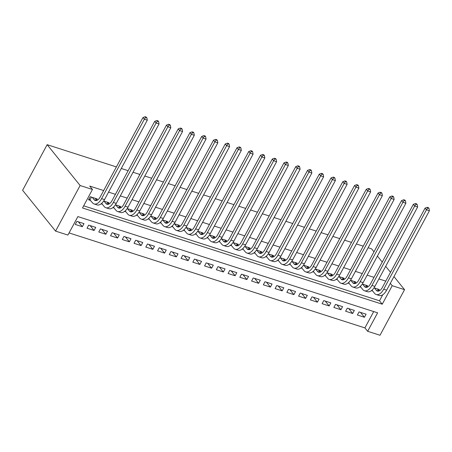 <?xml version="1.0" encoding="UTF-8"?>
<svg xmlns="http://www.w3.org/2000/svg" width="452" height="452" viewBox="0 0 452 452"><rect width="100%" height="100%" fill="white"/><g stroke="black" fill="none" stroke-linecap="round" stroke-linejoin="round"><path stroke-width="0.68" d="M390.308 283.359L392.206 285.709L404.551 289.675L380.002 335.265L367.657 331.305L377.612 312.818L77.868 216.593L67.913 235.074L55.573 231.113L22.6 190.281L47.149 144.685L116.39 166.918M69.071 232.927L364.911 327.903L367.657 331.305M96.638 200.106L97.248 198.976L90.197 196.71L88.535 199.79L90.592 200.451M108.395 203.88L109.005 202.75L103.666 201.033M120.147 207.654L120.757 206.524L115.418 204.807M131.905 211.429L132.515 210.293L127.176 208.581M143.657 215.203L144.267 214.067L138.928 212.355M155.415 218.977L156.025 217.841L150.685 216.129M167.167 222.751L167.777 221.616L162.437 219.904M178.924 226.52L179.529 225.39L174.195 223.678M190.676 230.294L191.286 229.164L185.947 227.452M202.428 234.068L203.038 232.938L197.705 231.226M214.186 237.842L214.796 236.712L209.457 235M225.938 241.617L226.548 240.487L221.214 238.775M237.695 245.391L238.306 244.261L232.966 242.543M249.447 249.165L250.058 248.035L244.724 246.317M261.205 252.939L261.815 251.809L256.476 250.092M272.957 256.713L273.567 255.578L268.234 253.866M284.715 260.488L285.325 259.352L279.986 257.64M296.467 264.262L297.077 263.126L291.738 261.414M308.224 268.036L308.835 266.9L303.495 265.188M319.976 271.805L320.587 270.675L315.247 268.963M331.734 275.579L332.344 274.449L327.005 272.737M343.486 279.353L344.096 278.223L338.757 276.511M355.244 283.127L355.848 281.997L350.515 280.285M366.996 286.901L367.606 285.771L362.267 284.054M360.493 312.394L364.431 317.27L357.379 315.004L359.035 311.925L366.092 314.191L364.431 317.27M348.741 308.62L352.679 313.496L345.622 311.23L347.283 308.151L354.334 310.417L352.679 313.496M336.983 304.846L340.921 309.722L333.87 307.456L335.531 304.377L342.582 306.642L340.921 309.722M325.231 301.072L329.169 305.947L322.112 303.682L323.773 300.603L330.824 302.868L329.169 305.947M313.473 297.297L317.411 302.173L310.36 299.908L312.021 296.828L319.072 299.094L317.411 302.173M301.721 293.523L305.659 298.399L298.608 296.133L300.264 293.054L307.315 295.32L305.659 298.399M289.964 289.749L293.902 294.625L286.85 292.365L288.512 289.28L295.563 291.546L293.902 294.625M278.212 285.975L282.15 290.851L275.098 288.591L276.754 285.506L283.805 287.771L282.15 290.851M266.454 282.201L270.392 287.077L263.341 284.816L265.002 281.737L272.053 283.997L270.392 287.077M254.702 278.426L258.64 283.308L251.589 281.042L253.244 277.963L260.301 280.223L258.64 283.308M242.944 274.652L246.882 279.534L239.831 277.268L241.492 274.189L248.543 276.449L246.882 279.534M231.192 270.878L235.13 275.76L228.079 273.494L229.735 270.415L236.791 272.68L235.13 275.76M219.435 267.109L223.378 271.985L216.322 269.72L217.983 266.64L225.034 268.906L223.378 271.985M207.683 263.335L211.621 268.211L204.57 265.945L206.225 262.866L213.282 265.132L211.621 268.211M195.925 259.561L199.869 264.437L192.812 262.171L194.473 259.092L201.524 261.358L199.869 264.437M184.173 255.787L188.111 260.663L181.06 258.397L182.715 255.318L189.772 257.583L188.111 260.663M172.421 252.013L176.359 256.889L169.302 254.623L170.963 251.544L178.015 253.809L176.359 256.889M160.663 248.238L164.601 253.114L157.55 250.849L159.211 247.769L166.263 250.035L164.601 253.114M148.911 244.464L152.849 249.34L145.793 247.08L147.454 243.995L154.505 246.261L152.849 249.34M137.154 240.69L141.092 245.566L134.041 243.306L135.702 240.221L142.753 242.487L141.092 245.566M125.402 236.916L129.34 241.797L122.289 239.532L123.944 236.452L130.995 238.712L129.34 241.797M113.644 233.142L117.582 238.023L110.531 235.758L112.192 232.678L119.243 234.938L117.582 238.023M101.892 229.367L105.83 234.249L98.779 231.983L100.434 228.904L107.486 231.164L105.83 234.249M90.134 225.593L94.072 230.475L87.021 228.209L88.682 225.13L95.734 227.396L94.072 230.475M364.911 327.903L373.708 311.569M83.982 223.621L76.925 221.356L75.269 224.435L82.32 226.701L83.982 223.621M385.776 281.127L378.912 278.924M374.019 277.353L367.154 275.149M362.267 273.579L355.402 271.375M350.509 269.804L343.644 267.601M338.757 266.03L331.892 263.827M326.999 262.256L320.135 260.053M315.247 258.482L308.383 256.278M303.49 254.708L296.631 252.504M291.738 250.933L284.873 248.73M279.98 247.159L273.121 244.956M268.228 243.385L261.363 241.182M256.47 239.617L249.611 237.413M244.718 235.842L237.854 233.639M232.961 232.068L226.102 229.865M221.209 228.294L214.344 226.09M209.457 224.52L202.592 222.316M197.699 220.745L190.834 218.542M185.947 216.971L179.082 214.768M174.189 213.197L167.325 210.994M162.437 209.423L155.573 207.219M150.68 205.649L143.815 203.445M138.928 201.874L132.063 199.671M127.17 198.1L120.311 195.897M115.418 194.332L108.553 192.128M103.661 190.558L89.716 186.077L92.462 189.478L82.513 207.965L382.256 304.196L392.206 285.709M83.671 205.818L379.51 300.789L382.765 294.738M378.753 290.676L379.358 289.546L374.024 287.828M371.487 290.63L372.708 291.02M359.73 286.856L360.95 287.246M347.978 283.082L349.198 283.472M336.22 279.308L337.441 279.698M324.468 275.534L325.689 275.923M312.711 271.759L313.931 272.149M300.959 267.985L302.179 268.381M289.201 264.211L290.421 264.606M277.449 260.437L278.669 260.832M265.691 256.663L266.912 257.058M253.939 252.894L255.16 253.284M242.182 249.12L243.402 249.51M230.43 245.346L231.65 245.735M218.672 241.571L219.898 241.961M206.92 237.797L208.14 238.187M195.162 234.023L196.388 234.413M183.41 230.249L184.631 230.639M171.658 226.475L172.879 226.864M159.901 222.7L161.121 223.096M148.149 218.926L149.369 219.322M136.391 215.152L137.611 215.547M124.639 211.378L125.859 211.773M112.881 207.609L114.102 207.999M101.129 203.835L102.35 204.225M121.283 168.489L128.148 170.692M133.035 172.257L139.9 174.461M144.793 176.031L151.657 178.235M156.545 179.806L163.409 182.009M168.302 183.58L175.167 185.783M180.054 187.354L186.919 189.557M191.812 191.128L198.671 193.332M203.564 194.902L210.429 197.106M215.321 198.677L222.181 200.88M227.073 202.451L233.938 204.654M238.831 206.225L245.69 208.428M250.583 209.999L257.448 212.203M262.335 213.773L269.2 215.977M274.093 217.542L280.958 219.745M285.845 221.316L292.71 223.52M297.602 225.09L304.467 227.294M309.354 228.865L316.219 231.068M321.112 232.639L327.977 234.842M332.864 236.413L339.729 238.616M344.622 240.187L351.486 242.391M356.374 243.961L363.238 246.165M368.131 247.736L371.578 248.843L373.979 251.82M92.462 189.478L80.123 185.518L47.149 144.685M404.551 289.675L393.963 276.567M390.522 272.302L385.692 266.324M382.251 262.058L377.42 256.081M80.123 185.518L55.573 231.113M379.51 300.789L382.256 304.196M78.382 221.825L82.32 226.701M374.363 287.941L376.262 290.286A7.288 3.87 -72.2 0 0 377.352 291.065A7.288 3.87 -72.2 0 0 382.324 287.528L425.089 208.112L427.242 207.304L427.795 207.982L428.971 208.361L428.417 207.683L427.242 207.304M377.301 288.885L378.985 290.969M428.971 208.361L429.4 210.756L426.462 209.813L383.697 289.229A10.933 5.808 107.8 0 1 376.239 294.534A10.933 5.808 107.8 0 1 374.601 293.371L371.996 290.207M429.4 210.756L386.641 290.173A10.933 5.808 107.8 0 1 379.177 295.478L376.239 294.534M427.795 207.982L426.462 209.813L425.089 208.112M372.465 289.76L372.154 290.337M362.611 284.167L364.504 286.512A7.288 3.87 -72.2 0 0 365.595 287.291A7.288 3.87 -72.2 0 0 370.572 283.754L413.331 204.338L415.49 203.53L416.038 204.208L417.213 204.587L416.665 203.908L415.49 203.53M365.549 285.11L367.233 287.195M417.213 204.587L417.648 206.982L414.704 206.039L371.945 285.455A10.933 5.808 107.8 0 1 364.481 290.76A10.933 5.808 107.8 0 1 362.849 289.596L360.238 286.432M417.648 206.982L374.883 286.398A10.933 5.808 107.8 0 1 367.419 291.704L364.481 290.76M416.038 204.208L414.704 206.039L413.331 204.338M360.707 285.986L360.397 286.562M350.854 280.393L352.752 282.743A7.288 3.87 -72.2 0 0 353.843 283.517A7.288 3.87 -72.2 0 0 358.815 279.98L401.579 200.564L403.732 199.756L404.286 200.434L405.461 200.812L404.907 200.134L403.732 199.756M353.792 281.336L355.475 283.421M405.461 200.812L405.89 203.208L402.952 202.264L360.187 281.681A10.933 5.808 107.8 0 1 352.729 286.986A10.933 5.808 107.8 0 1 351.091 285.822L348.486 282.658M405.89 203.208L363.131 282.624A10.933 5.808 107.8 0 1 355.667 287.93L352.729 286.986M404.286 200.434L402.952 202.264L401.579 200.564M348.955 282.212L348.645 282.788M339.102 276.618L340.994 278.969A7.288 3.87 -72.2 0 0 342.085 279.743A7.288 3.87 -72.2 0 0 347.063 276.206L389.822 196.789L391.98 195.982L392.528 196.665L393.703 197.038L393.155 196.36L391.98 195.982M342.04 277.562L343.723 279.647M393.703 197.038L394.138 199.434L391.195 198.49L348.435 277.912A10.933 5.808 107.8 0 1 340.972 283.212A10.933 5.808 107.8 0 1 339.339 282.048L336.729 278.884M394.138 199.434L351.373 278.85A10.933 5.808 107.8 0 1 343.91 284.155L340.972 283.212M392.528 196.665L391.195 198.49L389.822 196.789M337.198 278.438L336.887 279.014M327.344 272.844L329.242 275.195A7.288 3.87 -72.2 0 0 330.333 275.969A7.288 3.87 -72.2 0 0 335.305 272.432L378.07 193.015L380.222 192.207L380.776 192.891L381.951 193.264L381.403 192.586L380.222 192.207M330.282 273.788L331.966 275.873M381.951 193.264L382.381 195.659L379.443 194.716L336.683 274.138A10.933 5.808 107.8 0 1 329.22 279.438A10.933 5.808 107.8 0 1 327.581 278.274L324.977 275.11M382.381 195.659L339.621 275.082A10.933 5.808 107.8 0 1 332.158 280.381L329.22 279.438M380.776 192.891L379.443 194.716L378.07 193.015M325.446 274.663L325.135 275.24M315.592 269.07L317.485 271.42A7.288 3.87 -72.2 0 0 318.575 272.194A7.288 3.87 -72.2 0 0 323.553 268.663L366.312 189.241L368.47 188.433L369.018 189.117L370.194 189.495L369.646 188.812L368.47 188.433M318.53 270.013L320.214 272.098M370.194 189.495L370.629 191.885L367.691 190.942L324.926 270.364A10.933 5.808 107.8 0 1 317.462 275.663A10.933 5.808 107.8 0 1 315.829 274.5L313.219 271.336M370.629 191.885L327.864 271.307A10.933 5.808 107.8 0 1 320.4 276.607L317.462 275.663M369.018 189.117L367.691 190.942L366.312 189.241M313.688 270.889L313.377 271.466M303.834 265.296L305.733 267.646A7.288 3.87 -72.2 0 0 306.823 268.42A7.288 3.87 -72.2 0 0 311.795 264.889L354.56 185.467L356.718 184.659L357.266 185.343L358.442 185.721L357.894 185.037L356.718 184.659M306.778 266.239L308.462 268.324M358.442 185.721L358.871 188.117L355.933 187.173L313.174 266.59A10.933 5.808 107.8 0 1 305.71 271.889A10.933 5.808 107.8 0 1 304.072 270.725L301.467 267.561M358.871 188.117L316.112 267.533A10.933 5.808 107.8 0 1 308.648 272.833L305.71 271.889M357.266 185.343L355.933 187.173L354.56 185.467M301.936 267.115L301.625 267.691M292.082 261.522L293.975 263.872A7.288 3.87 -72.2 0 0 295.066 264.646A7.288 3.87 -72.2 0 0 300.043 261.115L342.802 181.698L344.961 180.885L345.509 181.568L346.684 181.947L346.136 181.263L344.961 180.885M295.02 262.465L296.704 264.55M346.684 181.947L347.119 184.343L344.181 183.399L301.416 262.815A10.933 5.808 107.8 0 1 293.953 268.115A10.933 5.808 107.8 0 1 292.32 266.951L289.709 263.793M347.119 184.343L304.354 263.759A10.933 5.808 107.8 0 1 296.891 269.059L293.953 268.115M345.509 181.568L344.181 183.399L342.802 181.698M290.184 263.341L289.868 263.917M280.325 257.747L282.223 260.098A7.288 3.87 -72.2 0 0 283.314 260.877A7.288 3.87 -72.2 0 0 288.286 257.341L331.05 177.924L333.209 177.116L333.757 177.794L334.932 178.173L334.384 177.489L333.209 177.116M283.268 258.691L284.952 260.781M334.932 178.173L335.361 180.568L332.423 179.625L289.664 259.041A10.933 5.808 107.8 0 1 282.201 264.347A10.933 5.808 107.8 0 1 280.562 263.177L277.957 260.019M335.361 180.568L292.602 259.985A10.933 5.808 107.8 0 1 285.139 265.29L282.201 264.347M333.757 177.794L332.423 179.625L331.05 177.924M278.426 259.567L278.116 260.149M268.573 253.979L270.471 256.324A7.288 3.87 -72.2 0 0 271.556 257.103A7.288 3.87 -72.2 0 0 276.534 253.566L319.298 174.15L321.451 173.342L321.999 174.02L323.174 174.399L322.626 173.715L321.451 173.342M271.511 254.922L273.194 257.007M323.174 174.399L323.609 176.794L320.671 175.851L277.907 255.267A10.933 5.808 107.8 0 1 270.443 260.572A10.933 5.808 107.8 0 1 268.81 259.403L266.2 256.244M323.609 176.794L280.845 256.211A10.933 5.808 107.8 0 1 273.381 261.516L270.443 260.572M321.999 174.02L320.671 175.851L319.298 174.15M266.674 255.792L266.364 256.374M256.821 250.205L258.713 252.549A7.288 3.87 -72.2 0 0 259.804 253.329A7.288 3.87 -72.2 0 0 264.782 249.792L307.541 170.376L309.699 169.568L310.247 170.246L311.422 170.624L310.874 169.941L309.699 169.568M259.759 251.148L261.442 253.233M311.422 170.624L311.852 173.02L308.914 172.076L266.155 251.493A10.933 5.808 107.8 0 1 258.691 256.798A10.933 5.808 107.8 0 1 257.052 255.629L254.448 252.47M311.852 173.02L269.093 252.436A10.933 5.808 107.8 0 1 261.629 257.742L258.691 256.798M310.247 170.246L308.914 172.076L307.541 170.376M254.917 252.018L254.606 252.6M245.063 246.43L246.962 248.775A7.288 3.87 -72.2 0 0 248.052 249.555A7.288 3.87 -72.2 0 0 253.024 246.018L295.789 166.602L297.941 165.794L298.489 166.472L299.67 166.85L299.117 166.172L297.941 165.794M248.001 247.374L249.685 249.459M299.67 166.85L300.1 169.246L297.162 168.302L254.397 247.719A10.933 5.808 107.8 0 1 246.933 253.024A10.933 5.808 107.8 0 1 245.3 251.86L242.69 248.696M300.1 169.246L257.335 248.662A10.933 5.808 107.8 0 1 249.877 253.967L246.933 253.024M298.489 166.472L297.162 168.302L295.789 166.602M243.165 248.25L242.854 248.826M233.311 242.656L235.204 245.001A7.288 3.87 -72.2 0 0 236.294 245.781A7.288 3.87 -72.2 0 0 241.272 242.244L284.031 162.827L286.189 162.019L286.737 162.697L287.913 163.076L287.365 162.398L286.189 162.019M236.249 243.6L237.933 245.685M287.913 163.076L288.342 165.472L285.404 164.528L242.645 243.944A10.933 5.808 107.8 0 1 235.181 249.25A10.933 5.808 107.8 0 1 233.548 248.086L230.938 244.922M288.342 165.472L245.583 244.888A10.933 5.808 107.8 0 1 238.119 250.193L235.181 249.25M286.737 162.697L285.404 164.528L284.031 162.827M231.407 244.475L231.096 245.052M221.553 238.882L223.452 241.227A7.288 3.87 -72.2 0 0 224.542 242.006A7.288 3.87 -72.2 0 0 229.514 238.47L272.279 159.053L274.432 158.245L274.985 158.923L276.161 159.302L275.607 158.624L274.432 158.245M224.491 239.826L226.175 241.91M276.161 159.302L276.59 161.697L273.652 160.754L230.887 240.17A10.933 5.808 107.8 0 1 223.424 245.476A10.933 5.808 107.8 0 1 221.791 244.312L219.18 241.148M276.59 161.697L233.825 241.114A10.933 5.808 107.8 0 1 226.367 246.419L223.424 245.476M274.985 158.923L273.652 160.754L272.279 159.053M219.655 240.701L219.344 241.278M209.801 235.108L211.694 237.458A7.288 3.87 -72.2 0 0 212.785 238.232A7.288 3.87 -72.2 0 0 217.762 234.695L260.522 155.279L262.68 154.471L263.228 155.149L264.403 155.528L263.855 154.85L262.68 154.471M212.739 236.051L214.423 238.136M264.403 155.528L264.832 157.923L261.894 156.98L219.135 236.396A10.933 5.808 107.8 0 1 211.672 241.701A10.933 5.808 107.8 0 1 210.039 240.537L207.428 237.373M264.832 157.923L222.073 237.34A10.933 5.808 107.8 0 1 214.61 242.645L211.672 241.701M263.228 155.149L261.894 156.98L260.522 155.279M207.897 236.927L207.587 237.503M198.044 231.334L199.942 233.684A7.288 3.87 -72.2 0 0 201.033 234.458A7.288 3.87 -72.2 0 0 206.005 230.921L248.769 151.505L250.922 150.697L251.476 151.38L252.651 151.753L252.097 151.075L250.922 150.697M200.982 232.277L202.665 234.362M252.651 151.753L253.08 154.149L250.142 153.205L207.378 232.627A10.933 5.808 107.8 0 1 199.92 237.927A10.933 5.808 107.8 0 1 198.281 236.763L195.676 233.599M253.08 154.149L210.321 233.571A10.933 5.808 107.8 0 1 202.858 238.871L199.92 237.927M251.476 151.38L250.142 153.205L248.769 151.505M196.145 233.153L195.835 233.729M186.292 227.559L188.185 229.91A7.288 3.87 -72.2 0 0 189.275 230.684A7.288 3.87 -72.2 0 0 194.253 227.147L237.012 147.731L239.17 146.923L239.718 147.606L240.893 147.979L240.345 147.301L239.17 146.923M189.23 228.503L190.913 230.588M240.893 147.979L241.328 150.375L238.385 149.431L195.626 228.853A10.933 5.808 107.8 0 1 188.162 234.153A10.933 5.808 107.8 0 1 186.529 232.989L183.919 229.825M241.328 150.375L198.564 229.797A10.933 5.808 107.8 0 1 191.1 235.096L188.162 234.153M239.718 147.606L238.385 149.431L237.012 147.731M184.388 229.379L184.077 229.955M174.534 223.785L176.433 226.136A7.288 3.87 -72.2 0 0 177.523 226.91A7.288 3.87 -72.2 0 0 182.495 223.378L225.26 143.956L227.412 143.148L227.966 143.832L229.141 144.211L228.588 143.527L227.412 143.148M177.472 224.729L179.156 226.814M229.141 144.211L229.571 146.601L226.633 145.663L183.868 225.079A10.933 5.808 107.8 0 1 176.41 230.379A10.933 5.808 107.8 0 1 174.771 229.215L172.167 226.051M229.571 146.601L186.812 226.023A10.933 5.808 107.8 0 1 179.348 231.322L176.41 230.379M227.966 143.832L226.633 145.663L225.26 143.956M172.636 225.604L172.325 226.181M162.782 220.011L164.675 222.361A7.288 3.87 -72.2 0 0 165.765 223.135A7.288 3.87 -72.2 0 0 170.743 219.604L213.502 140.182L215.66 139.374L216.209 140.058L217.384 140.436L216.836 139.753L215.66 139.374M165.72 220.955L167.404 223.039M217.384 140.436L217.819 142.832L214.875 141.888L172.116 221.305A10.933 5.808 107.8 0 1 164.652 226.605A10.933 5.808 107.8 0 1 163.019 225.441L160.409 222.277M217.819 142.832L175.054 222.248A10.933 5.808 107.8 0 1 167.59 227.548L164.652 226.605M216.209 140.058L214.875 141.888L213.502 140.182M160.878 221.83L160.567 222.407M151.024 216.237L152.923 218.587A7.288 3.87 -72.2 0 0 154.013 219.361A7.288 3.87 -72.2 0 0 158.985 215.83L201.75 136.414L203.903 135.6L204.457 136.284L205.632 136.662L205.084 135.979L203.903 135.6M153.962 217.18L155.646 219.265M205.632 136.662L206.061 139.058L203.123 138.114L160.364 217.531A10.933 5.808 107.8 0 1 152.9 222.83A10.933 5.808 107.8 0 1 151.262 221.666L148.657 218.508M206.061 139.058L163.302 218.474A10.933 5.808 107.8 0 1 155.838 223.774L152.9 222.83M204.457 136.284L203.123 138.114L201.75 136.414M149.126 218.056L148.815 218.632M139.272 212.468L141.165 214.813A7.288 3.87 -72.2 0 0 142.256 215.593A7.288 3.87 -72.2 0 0 147.233 212.056L189.993 132.639L192.151 131.831L192.699 132.509L193.874 132.888L193.326 132.204L192.151 131.831M142.21 213.406L143.894 215.497M193.874 132.888L194.309 135.284L191.371 134.34L148.606 213.756A10.933 5.808 107.8 0 1 141.143 219.062A10.933 5.808 107.8 0 1 139.51 217.892L136.899 214.734M194.309 135.284L151.544 214.7A10.933 5.808 107.8 0 1 144.081 220.005L141.143 219.062M192.699 132.509L191.371 134.34L189.993 132.639M137.368 214.282L137.058 214.864M127.515 208.694L129.413 211.039A7.288 3.87 -72.2 0 0 130.504 211.818A7.288 3.87 -72.2 0 0 135.476 208.282L178.241 128.865L180.399 128.057L180.947 128.735L182.122 129.114L181.574 128.43L180.399 128.057M130.453 209.638L132.137 211.722M182.122 129.114L182.552 131.509L179.613 130.566L136.854 209.982A10.933 5.808 107.8 0 1 129.391 215.288A10.933 5.808 107.8 0 1 127.752 214.118L125.147 210.96M182.552 131.509L139.792 210.926A10.933 5.808 107.8 0 1 132.329 216.231L129.391 215.288M180.947 128.735L179.613 130.566L178.241 128.865M125.616 210.508L125.306 211.09M115.763 204.92L117.656 207.265A7.288 3.87 -72.2 0 0 118.746 208.044A7.288 3.87 -72.2 0 0 123.724 204.507L166.483 125.091L168.641 124.283L169.189 124.961L170.364 125.34L169.816 124.662L168.641 124.283M118.701 205.863L120.385 207.948M170.364 125.34L170.799 127.735L167.862 126.792L125.097 206.208A10.933 5.808 107.8 0 1 117.633 211.513A10.933 5.808 107.8 0 1 116 210.344L113.39 207.185M170.799 127.735L128.035 207.152A10.933 5.808 107.8 0 1 120.571 212.457L117.633 211.513M169.189 124.961L167.862 126.792L166.483 125.091M113.864 206.733L113.548 207.315M104.005 201.146L105.904 203.49A7.288 3.87 -72.2 0 0 106.994 204.27A7.288 3.87 -72.2 0 0 111.966 200.733L154.731 121.317L156.889 120.509L157.437 121.187L158.612 121.565L158.064 120.887L156.889 120.509M106.949 202.089L108.633 204.174M158.612 121.565L159.042 123.961L156.104 123.017L113.345 202.434A10.933 5.808 107.8 0 1 105.881 207.739A10.933 5.808 107.8 0 1 104.242 206.575L101.638 203.411M159.042 123.961L116.283 203.377A10.933 5.808 107.8 0 1 108.819 208.683L105.881 207.739M157.437 121.187L156.104 123.017L154.731 121.317M102.107 202.965L101.796 203.541M92.253 197.371L94.152 199.716A7.288 3.87 -72.2 0 0 95.236 200.496A7.288 3.87 -72.2 0 0 100.214 196.959L142.973 117.543L145.132 116.735L145.68 117.413L146.855 117.791L146.307 117.113L145.132 116.735M95.191 198.315L96.875 200.4M146.855 117.791L147.29 120.187L144.352 119.243L101.587 198.66A10.933 5.808 107.8 0 1 94.123 203.965A10.933 5.808 107.8 0 1 92.49 202.801L89.004 198.925M147.29 120.187L104.525 199.603A10.933 5.808 107.8 0 1 97.061 204.909L94.123 203.965M145.68 117.413L144.352 119.243L142.973 117.543M91.468 197.117L90.044 199.767M378.691 291.065L376.262 290.286M386.641 290.173L383.697 289.229M366.934 287.291L364.504 286.512M374.883 286.398L371.945 285.455M355.182 283.523L352.752 282.743M363.131 282.624L360.187 281.681M343.424 279.748L340.994 278.969M351.373 278.85L348.435 277.912M331.672 275.974L329.242 275.195M339.621 275.082L336.683 274.138M319.914 272.2L317.485 271.42M327.864 271.307L324.926 270.364M308.162 268.426L305.733 267.646M316.112 267.533L313.174 266.59M296.405 264.652L293.975 263.872M304.354 263.759L301.416 262.815M284.653 260.877L282.223 260.098M292.602 259.985L289.664 259.041M272.895 257.103L270.471 256.324M280.845 256.211L277.907 255.267M261.143 253.329L258.713 252.549M269.093 252.436L266.155 251.493M249.385 249.555L246.962 248.775M257.335 248.662L254.397 247.719M237.633 245.781L235.204 245.001M245.583 244.888L242.645 243.944M225.881 242.006L223.452 241.227M233.825 241.114L230.887 240.17M214.124 238.238L211.694 237.458M222.073 237.34L219.135 236.396M202.372 234.464L199.942 233.684M210.321 233.571L207.378 232.627M190.614 230.689L188.185 229.91M198.564 229.797L195.626 228.853M178.862 226.915L176.433 226.136M186.812 226.023L183.868 225.079M167.104 223.141L164.675 222.361M175.054 222.248L172.116 221.305M155.352 219.367L152.923 218.587M163.302 218.474L160.364 217.531M143.595 215.593L141.165 214.813M151.544 214.7L148.606 213.756M131.843 211.818L129.413 211.039M139.792 210.926L136.854 209.982M120.085 208.044L117.656 207.265M128.035 207.152L125.097 206.208M108.333 204.27L105.904 203.49M116.283 203.377L113.345 202.434M96.575 200.496L94.152 199.716M104.525 199.603L101.587 198.66"/></g></svg>
